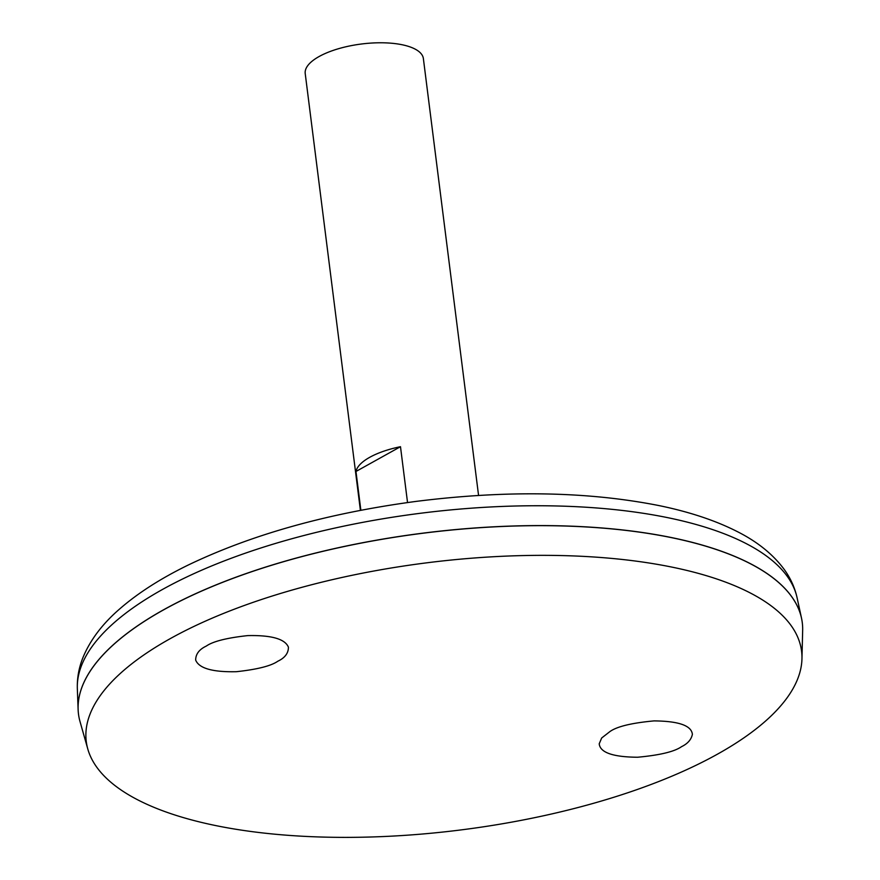 <?xml version="1.0" encoding="UTF-8"?>
<svg xmlns="http://www.w3.org/2000/svg" width="880" height="880" viewBox="0 0 880 880"><rect width="100%" height="100%" fill="white"/><g stroke="black" fill="none" stroke-linecap="round" stroke-linejoin="round"><path stroke-width="1.32" d="M802.274 622.589A364.771 136.235 172.8 0 0 801.504 618.123A364.771 136.235 172.8 0 0 423.302 533.104A364.771 136.235 172.8 0 0 78.122 709.511A364.771 136.235 172.8 0 0 78.485 714.021M764.731 572.044A364.694 136.213 172.8 0 0 423.302 533.137A364.694 136.213 172.8 0 0 102.278 655.732M801.955 658.812L802.659 630.344A364.771 136.235 172.8 0 0 423.313 533.181A364.771 136.235 172.8 0 0 80.036 721.633L87.802 749.034A360.492 134.64 172.8 0 0 212.795 824.967A360.492 134.64 172.8 0 0 593.12 803.418A360.492 134.64 172.8 0 0 801.955 658.812A360.492 134.64 172.8 0 0 427.053 562.782A360.492 134.64 172.8 0 0 87.802 749.034M206.272 646.085C213.026 641.366 226.853 637.868 247.775 635.602C271.513 635.085 285.065 638.957 288.431 647.207C288.42 653.213 284.889 657.888 277.838 661.221C271.084 665.94 257.246 669.438 236.335 671.704C212.597 672.221 199.045 668.36 195.668 660.099C195.679 654.093 199.221 649.418 206.272 646.085M681.582 746.647C674.465 751.663 659.791 755.194 637.56 757.24C612.887 757.031 600.105 752.554 599.214 743.809L601.667 738.001L610.016 731.5C617.122 726.484 631.796 722.953 654.038 720.896C678.7 721.116 691.482 725.593 692.384 734.338C691.284 739.585 687.676 743.688 681.582 746.647M478.566 495.429L423.379 58.608A59.554 22.242 172.8 0 0 361.515 44A59.554 22.242 172.8 0 0 305.217 73.535L360.404 510.356M360.866 510.268L355.971 471.471A59.554 22.242 -7.2 0 1 400.488 446.699L407.539 502.557M355.971 471.471L400.488 446.699M77.341 688.754C77.011 678.26 78.826 668.008 82.786 657.998C90.002 640.288 102.333 623.909 119.768 608.872C137.907 593.087 160.633 578.523 187.946 565.169C251.922 534.435 327.965 513.183 416.075 501.402C506.561 490.039 587.543 491.436 659.032 505.593C689.128 511.786 715 520.344 736.637 531.267C757.042 541.453 772.904 554.169 784.201 569.415C790.515 578.127 794.816 587.598 797.104 597.828A362.934 135.553 172.8 0 0 420.794 513.227A362.934 135.553 172.8 0 0 77.341 688.754L78.122 709.511M797.104 597.828L801.504 618.123"/></g></svg>
